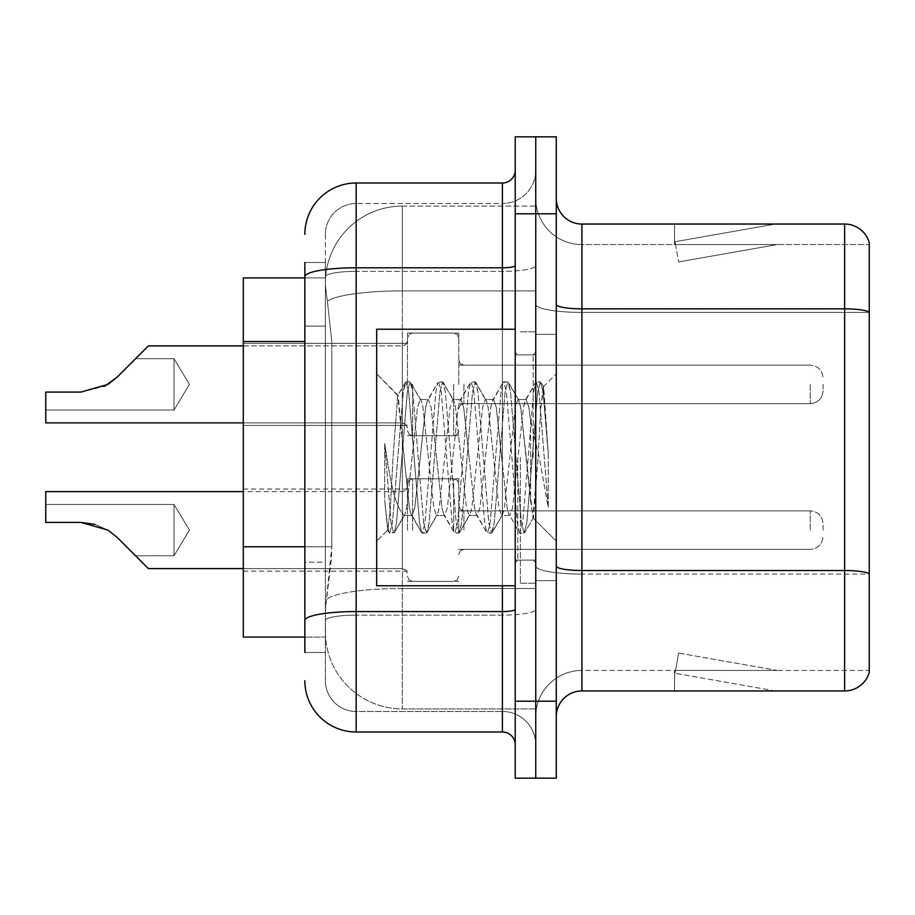 <?xml version="1.0" encoding="UTF-8"?>
<svg xmlns="http://www.w3.org/2000/svg" width="915" height="915" viewBox="0 0 915 915"><rect width="100%" height="100%" fill="white"/><g stroke="black" fill="none" stroke-linecap="round" stroke-linejoin="round"><path stroke-width="0.69" stroke-dasharray="4.58 3.43" d="M407.472 384.38L407.472 333.071L407.472 384.38M243.287 384.38L243.287 425.429L243.287 384.38M407.472 530.105L407.472 478.797L407.472 530.105M243.287 530.105L243.287 489.056L243.287 530.105M458.781 384.38L458.781 333.071L458.781 384.38M458.781 530.105L458.781 478.797L458.781 530.105M535.744 384.38L535.744 403.629L535.744 384.38M535.744 530.105L535.744 510.856L535.744 530.105M304.855 546.747L331.802 546.747L331.31 560.117L325.694 606.29L331.802 546.747L331.802 341.524L331.802 546.747L243.287 546.747L243.287 637.08L325.557 637.08L325.385 631.945A76.963 76.963 0 0 0 402.348 708.908L535.744 708.908L535.744 588.471L535.744 708.908L402.348 708.908L402.348 588.471L402.348 708.908A76.963 76.963 0 0 1 325.385 631.945L325.385 616.287L325.557 637.08L304.855 637.08M325.694 606.29L325.385 616.287L325.694 606.29M402.348 206.092L535.744 206.092L535.744 290.89L535.744 206.092L402.348 206.092A76.963 76.963 0 0 0 325.488 278.972C325.031 281.911 325.671 289.323 327.387 301.218L331.802 341.524L327.387 301.218C325.671 289.323 325.031 281.911 325.488 278.972L325.557 277.92L325.488 278.972A76.963 76.963 0 0 1 402.348 206.092L402.348 290.89L535.744 290.89L535.744 588.471L535.744 290.89L402.348 290.89L402.348 206.092A76.963 76.963 0 0 0 325.488 278.972M304.855 326.129L325.385 326.129L325.385 562.142L325.385 262.525L325.385 326.129L304.855 326.129L304.855 562.142L304.855 277.92L325.557 277.92L243.287 277.92L243.287 546.747M556.274 457.5L556.274 334.364L556.274 457.5M535.744 457.5L535.744 583.21L535.744 457.5M520.349 457.5L520.349 583.21L520.349 457.5M535.744 588.334L535.744 304.386L535.744 588.334M844.625 690.951L581.929 690.951L581.929 312.404L869.25 312.404L581.929 312.404L581.929 244.568L869.25 244.568L869.25 312.404L869.25 244.568L581.929 244.568L581.929 574.082L869.25 574.082L869.25 312.404L869.25 574.082L581.929 574.082L581.929 670.432A46.173 46.173 0 0 0 535.744 716.605A46.173 46.173 0 0 1 581.929 670.432L869.25 670.432L869.25 242.521A25.654 25.654 0 0 0 844.625 224.049L844.625 690.951A25.654 25.654 0 0 0 869.25 672.479L869.25 588.334L869.25 670.432L581.929 670.432L581.929 224.049A25.654 25.654 0 0 1 556.274 198.395L556.274 304.386L556.274 198.395M556.274 716.605L556.274 304.386L556.274 716.605A25.654 25.654 0 0 1 581.929 690.951M535.744 198.395L535.744 304.386L535.744 198.395A46.173 46.173 0 0 0 581.929 244.568A46.173 46.173 0 0 1 535.744 198.395A46.173 46.173 0 0 0 581.929 244.568M535.744 213.79L535.744 136.827L556.274 136.827L556.274 213.79L535.744 213.79L535.744 136.827L515.225 136.827L515.225 213.79L535.744 213.79L535.744 701.21L535.744 213.79M515.225 213.79L515.225 778.173L535.744 778.173L535.744 701.21L535.744 778.173L556.274 778.173L556.274 213.79M773.587 690.642A20.519 20.519 0 0 0 777.144 690.951L674.527 690.951L777.144 690.951A20.519 20.519 0 0 1 773.587 690.642A20.519 20.519 0 0 0 777.144 690.951A20.519 20.519 0 0 1 773.587 690.642A20.519 20.519 0 0 0 777.144 690.951A20.519 20.519 0 0 1 773.587 690.642L675.053 673.268L773.587 690.642M674.527 670.432L674.527 690.951L674.527 670.432L675.556 670.432L675.053 673.268L675.556 670.432L674.527 670.432L674.527 690.951L674.527 670.432L675.556 670.432L675.053 673.268L675.556 670.432L674.527 670.432L674.527 690.951L674.527 670.432L675.556 670.432L675.053 673.268L675.556 670.432L674.527 670.432M869.25 242.521A25.654 25.654 0 0 0 844.625 224.049L581.929 224.049M777.144 224.049L674.527 224.049L777.144 224.049A20.519 20.519 0 0 0 773.587 224.358A20.519 20.519 0 0 1 777.144 224.049A20.519 20.519 0 0 0 773.587 224.358A20.519 20.519 0 0 1 777.144 224.049A20.519 20.519 0 0 0 773.587 224.358A20.519 20.519 0 0 1 777.144 224.049M777.144 670.432L675.556 670.432L777.144 670.432L675.556 670.432L777.144 670.432L675.556 670.432L777.144 670.432L678.621 653.058L675.556 670.432L678.621 653.058L675.556 670.432L678.621 653.058L675.556 670.432L678.621 653.058L777.144 670.432M675.556 244.568L674.527 244.568L675.556 244.568L674.527 244.568L675.556 244.568L674.527 244.568L675.556 244.568L675.053 241.732L773.587 224.358L675.053 241.732L675.556 244.568L675.053 241.732L773.587 224.358L675.053 241.732L675.556 244.568L675.053 241.732L773.587 224.358L675.053 241.732L675.556 244.568L777.144 244.568L675.556 244.568L777.144 244.568L675.556 244.568L777.144 244.568L675.556 244.568L678.621 261.942L675.556 244.568M674.527 224.049L674.527 244.568L674.527 224.049M777.144 244.568L678.621 261.942L777.144 244.568M304.855 652.475L325.385 652.475L304.855 652.475L304.855 562.142L325.385 562.142L325.385 652.475L325.385 562.142L304.855 562.142M304.855 680.691A51.309 51.309 0 0 0 356.164 732L356.164 711.481A30.79 30.79 0 0 1 325.385 680.691L325.385 276.707L325.385 680.691A30.79 30.79 0 0 0 356.164 711.481L502.392 711.481L502.392 629.383L502.392 732A12.821 12.821 0 0 1 515.225 744.821L515.225 170.179L515.225 744.821M535.744 629.383L535.744 265.567L535.744 629.383M515.225 457.5L515.225 585.772L515.225 457.5M535.744 170.179L535.744 265.567L535.744 170.179A33.352 33.352 0 0 1 502.392 203.519A33.352 33.352 0 0 0 535.744 170.179A33.352 33.352 0 0 1 502.392 203.519L502.392 711.481L356.164 711.481L356.164 615.132L502.392 615.132A33.352 5.787 0 0 0 535.744 609.333A33.352 5.787 0 0 1 502.392 615.132L502.392 203.519L356.164 203.519L502.392 203.519M304.855 262.525L325.385 262.525L304.855 262.525L304.855 620.473A51.309 8.91 180 0 1 356.164 611.563L356.164 183A51.309 51.309 0 0 0 304.855 234.309A51.309 51.309 0 0 1 356.164 183L502.392 183A12.821 12.821 0 0 0 515.225 170.179A12.821 12.821 0 0 1 502.392 183L502.392 629.383L502.392 615.132L356.164 615.132L356.164 203.519L356.164 271.366L502.392 271.366A33.352 5.787 0 0 0 535.744 265.567A33.352 5.787 0 0 1 502.392 271.366L356.164 271.366L356.164 629.383L356.164 611.563L502.392 611.563A12.821 2.23 0 0 0 515.225 609.333M356.164 732L502.392 732M304.855 620.473L304.855 629.383M325.385 234.309L325.385 276.707L325.385 234.309A30.79 30.79 0 0 1 356.164 203.519A30.79 30.79 0 0 0 325.385 234.309A30.79 30.79 0 0 1 356.164 203.519M535.744 744.821A33.352 33.352 0 0 0 502.392 711.481A33.352 33.352 0 0 1 535.744 744.821A33.352 33.352 0 0 0 502.392 711.481M117.212 537.437L107.97 530.105L117.212 537.437L107.97 530.105L80.932 522.408L45.75 522.408L80.932 522.408L107.97 530.105L117.212 537.437L107.97 530.105L80.932 522.408L45.75 522.408L80.932 522.408L45.75 522.408L45.75 504.451L174.022 504.451L189.439 530.105L174.022 555.76L189.439 530.105L174.022 504.451L189.439 530.105L174.022 555.76L189.439 530.105L174.022 504.451L174.022 530.105L174.022 504.451L189.439 530.105L174.022 555.76L174.022 504.451L174.022 555.76L174.022 504.451L174.022 555.76L174.022 504.451L174.022 555.76L174.022 504.451L174.022 555.76L174.022 530.105L174.022 555.76L135.534 555.76L117.212 537.437L135.534 555.76L117.212 537.437L135.534 555.76L117.212 537.437L107.97 530.105L80.932 522.408L107.97 530.105L117.212 537.437L135.534 555.76L117.212 537.437L107.97 530.105L94.966 524.364L107.97 530.105L80.932 522.408L45.75 522.408L45.75 491.618L45.75 522.408L45.75 504.451L45.75 522.408L80.932 522.408L107.97 530.105L117.212 537.437L107.97 530.105L80.932 522.408L45.75 522.408L45.75 491.618L45.75 522.408L45.75 504.451L45.75 522.408L80.932 522.408L107.97 530.105L117.212 537.437L135.534 555.76L117.212 537.437L107.97 530.105L94.966 524.364L107.97 530.105L80.932 522.408L45.75 522.408L45.75 491.618L45.75 522.408L45.75 504.451L45.75 522.408L80.932 522.408L107.97 530.105L117.212 537.437L107.97 530.105L80.932 522.408L45.75 522.408L45.75 491.618L45.75 522.408L45.75 504.451L45.75 522.408L80.932 522.408L107.97 530.105L94.966 524.364M823.077 530.105L823.077 523.689L823.077 530.105M135.534 358.726L174.022 358.726L135.534 358.726L174.022 358.726L189.439 384.38L174.022 410.034L189.439 384.38L174.022 358.726L189.439 384.38L174.022 410.034L174.022 384.38L174.022 410.034L189.439 384.38L174.022 358.726L174.022 410.034L174.022 358.726L174.022 410.034L174.022 358.726L174.022 410.034L174.022 358.726L174.022 384.38L174.022 358.726L135.534 358.726L117.212 377.049L107.97 384.38L80.932 392.078L107.97 384.38L80.932 392.078L45.75 392.078L45.75 422.867L45.75 392.078L80.932 392.078L107.97 384.38L80.932 392.078L45.75 392.078L45.75 410.034L45.75 392.078L80.932 392.078L107.97 384.38L80.932 392.078L45.75 392.078L45.75 422.867L45.75 392.078L80.932 392.078L107.97 384.38L117.212 377.049L135.534 358.726L117.212 377.049L107.97 384.38L117.212 377.049L135.534 358.726L117.212 377.049L107.97 384.38L80.932 392.078L45.75 392.078L45.75 410.034L45.75 392.078L80.932 392.078L45.75 392.078L45.75 422.867L45.75 392.078L80.932 392.078L107.97 384.38L117.212 377.049L135.534 358.726L117.212 377.049L107.97 384.38L80.932 392.078L45.75 392.078L45.75 410.034L45.75 392.078L80.932 392.078L104.665 386.256M823.077 384.38L823.077 390.797L823.077 384.38M107.97 530.105L80.932 522.408L45.75 522.408L45.75 491.618L402.348 491.618L402.348 568.581L402.348 491.618L402.348 568.581L402.348 491.618L402.348 568.581L402.348 491.618L402.348 568.581L402.348 491.618L402.348 568.581L402.348 491.618L405.94 490.143L407.472 486.494L405.94 490.143L402.348 491.618L405.94 490.143L407.472 486.494L405.94 490.143L402.348 491.618L405.94 490.143L407.472 486.494M45.75 504.451L174.022 504.451L45.75 504.451L174.022 504.451L45.75 504.451L45.75 522.408L80.932 522.408M80.932 392.078L45.75 392.078L80.932 392.078L45.75 392.078L45.75 422.867L402.348 422.867L402.348 345.904L402.348 422.867L402.348 345.904L402.348 422.867L402.348 345.904L402.348 422.867L402.348 345.904L402.348 422.867L405.94 424.343L407.472 428.003L405.94 424.343L402.348 422.867L405.94 424.343L407.472 428.003L405.94 424.343L402.348 422.867L45.75 422.867L243.287 422.867M515.225 585.772L376.694 585.772L376.694 329.228L376.694 541.142L376.694 329.228L515.225 329.228M436.524 457.5L431.102 407.278L428.38 399.5L427.522 400.232L425.669 407.278L414.804 507.722L412.093 515.5L411.235 514.768L409.382 507.722L397.693 395.532L393.027 457.5L390.373 507.676L387.869 529.968L384.712 500.562L384.712 443.581L386.862 457.5C391.529 488.679 396.687 507.15 402.348 512.903L402.348 457.5L402.348 512.903L403.95 515.5L402.348 512.903C396.687 507.15 391.529 488.679 386.862 457.5L384.712 443.581L391.048 522.991L393.77 533.125L391.048 522.991L384.712 443.581L384.712 500.562L386.976 522.991L389.024 532.564L386.976 522.991L384.712 500.562L387.869 529.968L376.694 541.142L387.869 529.968L390.373 507.676L393.027 457.5L397.693 395.532L405.322 382.436L403.263 392.009L392.409 522.991L389.687 533.125L389.024 532.564L394.434 532.564L389.687 533.125L392.409 522.991L403.263 392.009L405.986 381.875L397.693 395.532L376.694 373.858L398.197 395.36L402.348 439.394L402.348 457.5L402.348 439.394L409.382 507.722L411.235 514.768L421.609 532.564L419.562 522.991L408.696 392.009L405.986 381.875L410.057 381.875L407.335 392.009L396.481 522.991L394.434 532.564L404.807 514.768L403.95 515.5L412.093 515.5L421.609 532.564L419.562 522.991L408.696 392.009L405.986 381.875L410.057 381.875L407.335 392.009L396.481 522.991L394.434 532.564L403.95 515.5L412.093 515.5L414.804 507.722L425.669 407.278L427.522 400.232L437.896 382.436L435.849 392.009L424.983 522.991L422.272 533.125L421.609 532.564L426.344 533.125L423.634 522.991L412.768 392.009L410.057 381.875L421.094 400.232L420.237 399.5L417.526 407.278L406.66 507.722L404.807 514.768L406.66 507.722L417.526 407.278L420.237 399.5L428.38 399.5L437.896 382.436L435.849 392.009L424.983 522.991L422.272 533.125L426.344 533.125L423.634 522.991L412.768 392.009L410.721 382.436L420.237 399.5L428.38 399.5L431.102 407.278L441.956 507.722L443.809 514.768L441.956 507.722L436.524 457.5M428.38 457.5L422.947 407.278L421.094 400.232L422.947 407.278L433.813 507.722L436.524 515.5L433.813 507.722L428.38 457.5M469.109 457.5L463.676 407.278L460.966 399.5L460.108 400.232L458.243 407.278L447.389 507.722L444.679 515.5L443.809 514.768L454.195 532.564L452.136 522.991L441.282 392.009L438.56 381.875L437.896 382.436L442.631 381.875L439.921 392.009L429.066 522.991L426.344 533.125L437.381 514.768L436.524 515.5L444.679 515.5L454.195 532.564L452.136 522.991L441.282 392.009L438.56 381.875L442.631 381.875L439.921 392.009L429.066 522.991L427.008 532.564L436.524 515.5L444.679 515.5L447.389 507.722L458.243 407.278L460.108 400.232L470.482 382.436L468.434 392.009L457.569 522.991L454.858 533.125L454.195 532.564L458.93 533.125L456.208 522.991L445.353 392.009L442.631 381.875L453.68 400.232L452.822 399.5L450.1 407.278L439.246 507.722L437.381 514.768L439.246 507.722L450.1 407.278L452.822 399.5L460.966 399.5L470.482 382.436L468.434 392.009L457.569 522.991L454.858 533.125L458.93 533.125L456.208 522.991L445.353 392.009L443.306 382.436L452.822 399.5L460.966 399.5L463.676 407.278L474.542 507.722L476.395 514.768L474.542 507.722L469.109 457.5M460.966 457.5L455.533 407.278L453.68 400.232L455.533 407.278L466.398 507.722L469.109 515.5L466.398 507.722L460.966 457.5M501.695 457.5L496.262 407.278L493.54 399.5L492.682 400.232L490.829 407.278L479.963 507.722L477.253 515.5L476.395 514.768L486.769 532.564L484.721 522.991L473.856 392.009L471.145 381.875L470.482 382.436L475.217 381.875L472.506 392.009L461.64 522.991L458.93 533.125L469.967 514.768L469.109 515.5L477.253 515.5L486.769 532.564L484.721 522.991L473.856 392.009L471.145 381.875L475.217 381.875L472.506 392.009L461.64 522.991L459.593 532.564L469.109 515.5L477.253 515.5L479.963 507.722L490.829 407.278L492.682 400.232L503.056 382.436L501.008 392.009L490.154 522.991L487.432 533.125L486.769 532.564L491.504 533.125L488.793 522.991L477.927 392.009L475.217 381.875L486.254 400.232L485.396 399.5L482.685 407.278L471.82 507.722L469.967 514.768L471.82 507.722L482.685 407.278L485.396 399.5L493.54 399.5L503.056 382.436L501.008 392.009L490.154 522.991L487.432 533.125L491.504 533.125L488.793 522.991L477.927 392.009L475.88 382.436L485.396 399.5L493.54 399.5L496.262 407.278L507.116 507.722L508.98 514.768L507.116 507.722L501.695 457.5M493.54 457.5L488.118 407.278L486.254 400.232L488.118 407.278L498.972 507.722L501.695 515.5L498.972 507.722L493.54 457.5M530.62 420.237L530.62 501.317L520.692 407.278L517.981 399.5L515.259 407.278L504.405 507.722L501.695 515.5L509.838 515.5L519.354 532.564L517.307 522.991L506.441 392.009L503.73 381.875L503.056 382.436L507.802 381.875L505.08 392.009L494.226 522.991L491.504 533.125L502.552 514.768L501.695 515.5L509.838 515.5L519.354 532.564L517.307 522.991L506.441 392.009L503.73 381.875L507.802 381.875L505.08 392.009L494.226 522.991L492.178 532.564L502.552 514.768L504.405 507.722L515.259 407.278L517.981 399.5L526.125 399.5L523.414 407.278L512.549 507.722L509.838 515.5L512.549 507.722L523.414 407.278L525.267 400.232L535.641 382.436L533.594 392.009L522.728 522.991L520.017 533.125L519.354 532.564L524.089 533.125L521.378 522.991L510.513 392.009L507.802 381.875L518.839 400.232L517.981 399.5L526.125 399.5L535.641 382.436L533.594 392.009L522.728 522.991L520.017 533.125L524.089 533.125L521.378 522.991L510.513 392.009L508.466 382.436L518.839 400.232L520.692 407.278L532.93 517.799L538.1 457.5L540.754 408.593L543.704 387.022L548.245 453.154L548.245 507.608L539.267 457.5L530.62 420.237L528.836 407.278L526.125 399.5L528.836 407.278L530.62 420.237L530.62 501.317L533.456 517.615L538.1 457.5L540.754 408.593L543.258 386.862L548.245 453.154L543.098 392.009L540.376 381.875L537.665 392.009L526.8 522.991L524.089 533.125L526.8 522.991L537.665 392.009L540.376 381.875L543.098 392.009L548.245 453.154L548.245 507.608L539.026 392.009L536.304 381.875L535.641 382.436L540.376 381.875L536.304 381.875L539.026 392.009L548.245 507.608L539.267 457.5L530.62 420.237M402.348 588.471A76.963 13.359 180 0 0 326.3 599.771A76.963 13.359 180 0 1 402.348 588.471L535.744 588.471L402.348 588.471L402.348 290.89L402.348 588.471M327.387 301.218A76.963 13.359 180 0 1 402.348 290.89A76.963 13.359 180 0 0 327.387 301.218M325.385 631.945A76.963 76.963 0 0 0 402.348 708.908M304.855 341.524L243.287 341.524M581.929 574.082A46.173 8.018 0 0 1 535.744 566.065A46.173 8.018 0 0 0 581.929 574.082M869.25 573.728A25.654 4.449 180 0 0 844.625 570.514L581.929 570.514A25.654 4.449 0 0 1 556.274 566.065M556.274 304.386A25.654 4.449 0 0 0 581.929 308.847L844.625 308.847A25.654 4.449 180 0 1 869.25 312.049M556.274 701.21L515.225 701.21M535.744 304.386A46.173 8.018 0 0 0 581.929 312.404A46.173 8.018 0 0 1 535.744 304.386M535.744 716.605A46.173 46.173 0 0 1 581.929 670.432M304.855 276.707A51.309 8.91 180 0 1 356.164 267.798L502.392 267.798A12.821 2.23 -0 0 0 515.225 265.567M502.392 585.772L502.392 329.228M356.164 271.366A30.79 5.341 180 0 0 325.385 276.707A30.79 5.341 180 0 1 356.164 271.366M356.164 615.132A30.79 5.341 180 0 0 325.385 620.473A30.79 5.341 180 0 1 356.164 615.132M356.164 711.481A30.79 30.79 0 0 1 325.385 680.691M463.916 530.105L463.916 510.856L463.916 530.105M453.657 530.105L453.657 478.797L453.657 530.105M412.608 530.105L412.608 478.797L412.608 530.105M810.244 530.105L810.244 510.856L810.244 530.105M463.916 384.38L463.916 403.629L463.916 384.38M453.657 384.38L453.657 435.689L453.657 384.38M412.608 384.38L412.608 435.689L412.608 384.38M810.244 384.38L810.244 403.629L810.244 384.38M533.182 457.5L533.182 354.883L533.182 457.5M517.787 457.5L517.787 560.117L517.787 457.5M243.287 343.342L407.472 343.342L243.287 343.342M243.287 489.056L407.472 489.056M407.472 333.071L458.781 333.071L407.472 333.071M407.472 478.797L458.781 478.797M458.781 365.142L535.744 365.142L458.781 365.142M458.781 510.856L535.744 510.856M458.781 549.343L535.744 549.343M458.781 403.629L535.744 403.629L458.781 403.629M407.472 581.414L458.781 581.414M407.472 435.689L458.781 435.689L407.472 435.689M243.287 571.143L407.472 571.143M243.287 425.429L407.472 425.429L243.287 425.429M535.744 334.364L556.274 334.364L535.744 334.364M520.349 583.21L535.744 583.21L520.349 583.21M535.744 354.883L515.225 354.883L535.744 354.883M535.744 560.117L515.225 560.117L535.744 560.117M520.349 331.79L535.744 331.79L520.349 331.79M535.744 580.636L556.274 580.636L535.744 580.636M458.781 554.479L460.314 550.819L463.916 549.343L810.244 549.343L463.916 549.343L460.314 550.819L458.781 554.479L460.314 550.819L463.916 549.343L810.244 549.343L463.916 549.343L460.314 550.819L458.781 554.479L460.314 550.819L463.916 549.343L810.244 549.343C817.964 548.657 822.242 544.379 823.077 536.51C822.242 544.379 817.964 548.657 810.244 549.343C817.964 548.657 822.242 544.379 823.077 536.51C822.242 544.379 817.964 548.657 810.244 549.343C817.964 548.657 822.242 544.379 823.077 536.51M407.472 483.921L409.005 480.272L412.608 478.797L453.657 478.797L412.608 478.797L409.005 480.272L407.472 483.921L409.005 480.272L412.608 478.797L453.657 478.797L412.608 478.797L409.005 480.272L407.472 483.921L409.005 480.272L412.608 478.797L453.657 478.797L457.248 480.272L458.781 483.921L457.248 480.272L453.657 478.797L457.248 480.272L458.781 483.921L457.248 480.272L453.657 478.797L457.248 480.272L458.781 483.921M243.287 568.581L402.348 568.581L148.367 568.581L402.348 568.581L148.367 568.581L402.348 568.581L405.94 570.056L407.472 573.716L405.94 570.056L402.348 568.581L405.94 570.056L407.472 573.716L405.94 570.056L402.348 568.581L405.94 570.056L407.472 573.716M458.781 505.732L460.314 509.392L463.916 510.856L810.244 510.856L463.916 510.856L460.314 509.392L458.781 505.732L460.314 509.392L463.916 510.856L810.244 510.856L463.916 510.856L460.314 509.392L458.781 505.732L460.314 509.392L463.916 510.856L810.244 510.856C817.964 511.554 822.242 515.82 823.077 523.689C822.242 515.82 817.964 511.554 810.244 510.856C817.964 511.554 822.242 515.82 823.077 523.689C822.242 515.82 817.964 511.554 810.244 510.856C817.964 511.554 822.242 515.82 823.077 523.689M407.472 576.278L409.005 579.938L412.608 581.414L453.657 581.414L412.608 581.414L409.005 579.938L407.472 576.278L409.005 579.938L412.608 581.414L453.657 581.414L412.608 581.414L409.005 579.938L407.472 576.278L409.005 579.938L412.608 581.414L453.657 581.414L457.248 579.938L458.781 576.278L457.248 579.938L453.657 581.414L457.248 579.938L458.781 576.278L457.248 579.938L453.657 581.414L457.248 579.938L458.781 576.278M463.916 365.142L460.314 363.667L458.781 360.018L460.314 363.667L463.916 365.142L810.244 365.142C817.964 365.828 822.242 370.106 823.077 377.975C822.242 370.106 817.964 365.828 810.244 365.142C817.964 365.828 822.242 370.106 823.077 377.975C822.242 370.106 817.964 365.828 810.244 365.142L463.916 365.142L460.314 363.667L458.781 360.018L460.314 363.667L463.916 365.142L810.244 365.142L463.916 365.142M453.657 435.689L457.248 434.225L458.781 430.565L457.248 434.225L453.657 435.689L457.248 434.225L458.781 430.565L457.248 434.225L453.657 435.689L412.608 435.689L409.005 434.225L407.472 430.565L409.005 434.225L412.608 435.689L453.657 435.689L412.608 435.689L409.005 434.225L407.472 430.565L409.005 434.225L412.608 435.689L453.657 435.689M243.287 345.904L402.348 345.904L405.94 344.429L407.472 340.769L405.94 344.429L402.348 345.904L405.94 344.429L407.472 340.769L405.94 344.429L402.348 345.904L148.367 345.904M810.244 403.629C817.964 402.932 822.242 398.666 823.077 390.797C822.242 398.666 817.964 402.932 810.244 403.629C817.964 402.932 822.242 398.666 823.077 390.797C822.242 398.666 817.964 402.932 810.244 403.629L463.916 403.629L460.314 405.105L458.781 408.753L460.314 405.105L463.916 403.629L810.244 403.629L463.916 403.629L460.314 405.105L458.781 408.753L460.314 405.105L463.916 403.629L810.244 403.629M412.608 333.071L453.657 333.071L457.248 334.547L458.781 338.207L457.248 334.547L453.657 333.071L457.248 334.547L458.781 338.207L457.248 334.547L453.657 333.071L412.608 333.071L409.005 334.547L407.472 338.207L409.005 334.547L412.608 333.071L453.657 333.071L412.608 333.071L409.005 334.547L407.472 338.207L409.005 334.547L412.608 333.071M174.022 410.034L45.75 410.034L174.022 410.034M174.022 555.76L135.534 555.76L174.022 555.76M45.75 491.618L243.287 491.618M533.182 354.883L535.744 352.321L533.182 354.883L517.787 354.883L515.225 352.321L517.787 354.883L533.182 354.883M517.787 560.117L533.182 560.117L535.744 562.679L533.182 560.117L517.787 560.117L515.225 562.679L517.787 560.117M543.258 386.862L556.274 373.858L543.258 386.862M532.93 517.81L556.274 541.142L532.93 517.81M533.456 517.615L524.753 532.564L533.456 517.615M543.704 387.022L541.04 382.436L543.704 387.022M387.434 529.819L389.024 532.564L387.434 529.819"/><path stroke-width="1.37" d="M304.855 326.129L304.855 262.525L304.855 277.92L243.287 277.92L243.287 637.08L304.855 637.08M556.274 716.605A25.654 25.654 0 0 1 581.929 690.951L844.625 690.951L844.625 224.049L581.929 224.049A25.654 25.654 0 0 1 556.274 198.395A25.654 25.654 0 0 0 581.929 224.049L581.929 690.951M535.744 701.21L535.744 778.173L556.274 778.173L556.274 701.21L535.744 701.21L535.744 778.173L515.225 778.173L515.225 701.21L535.744 701.21L535.744 213.79L535.744 701.21M515.225 701.21L515.225 136.827L535.744 136.827L535.744 213.79L535.744 136.827L556.274 136.827L556.274 701.21M869.25 242.521A25.654 25.654 0 0 0 844.625 224.049A25.654 25.654 0 0 1 869.25 242.521L869.25 672.479A25.654 25.654 0 0 1 844.625 690.951M304.855 652.475L304.855 262.525M304.855 234.309A51.309 51.309 0 0 1 356.164 183L356.164 732L502.392 732L502.392 585.772M356.164 183L502.392 183A12.821 12.821 0 0 0 515.225 170.179M304.855 629.383L304.855 562.142M515.225 744.821A12.821 12.821 0 0 0 502.392 732M356.164 732A51.309 51.309 0 0 1 304.855 680.691M117.212 537.437L148.367 568.581L117.223 537.437L148.367 568.581L117.223 537.437L148.367 568.581L117.223 537.437L148.367 568.581L117.212 537.437L148.367 568.581L117.212 537.437L107.97 530.105L117.212 537.437M243.287 491.618L45.75 491.618L45.75 522.408L80.932 522.408L94.966 524.364L80.932 522.408L45.75 522.408L80.932 522.408L94.966 524.364L80.932 522.408L45.75 522.408L80.932 522.408L107.97 530.105M104.665 386.256L117.212 377.049L135.534 358.726L117.223 377.049L148.367 345.904L117.223 377.049L148.367 345.904L117.223 377.049L148.367 345.904L117.212 377.049L148.367 345.904L117.212 377.049L107.97 384.38L117.212 377.049L107.97 384.38L80.932 392.078L45.75 392.078L45.75 422.867L243.287 422.867M243.287 568.581L148.367 568.581L135.534 555.76M94.966 524.364L80.932 522.408M117.212 377.049L107.97 384.38L80.932 392.078L107.97 384.38L117.212 377.049L107.97 384.38L117.212 377.049L107.97 384.38L80.932 392.078M135.534 358.726L148.367 345.904L243.287 345.904M515.225 329.228L376.694 329.228L376.694 585.772L515.225 585.772M304.855 341.524L243.287 341.524M304.855 546.747L243.287 546.747M869.25 312.049A25.654 4.449 180 0 0 844.625 308.847L581.929 308.847A25.654 4.449 0 0 1 556.274 304.386M869.25 573.728A25.654 4.449 180 0 0 844.625 570.514L581.929 570.514A25.654 4.449 -0 0 1 556.274 566.065M556.274 213.79L515.225 213.79M515.225 609.333A12.821 2.23 0 0 1 502.392 611.563L356.164 611.563A51.309 8.91 180 0 0 304.855 620.473M304.855 276.707A51.309 8.91 180 0 1 356.164 267.798L502.392 267.798L502.392 183M502.392 329.228L502.392 267.798A12.821 2.23 0 0 0 515.225 265.567"/></g></svg>
